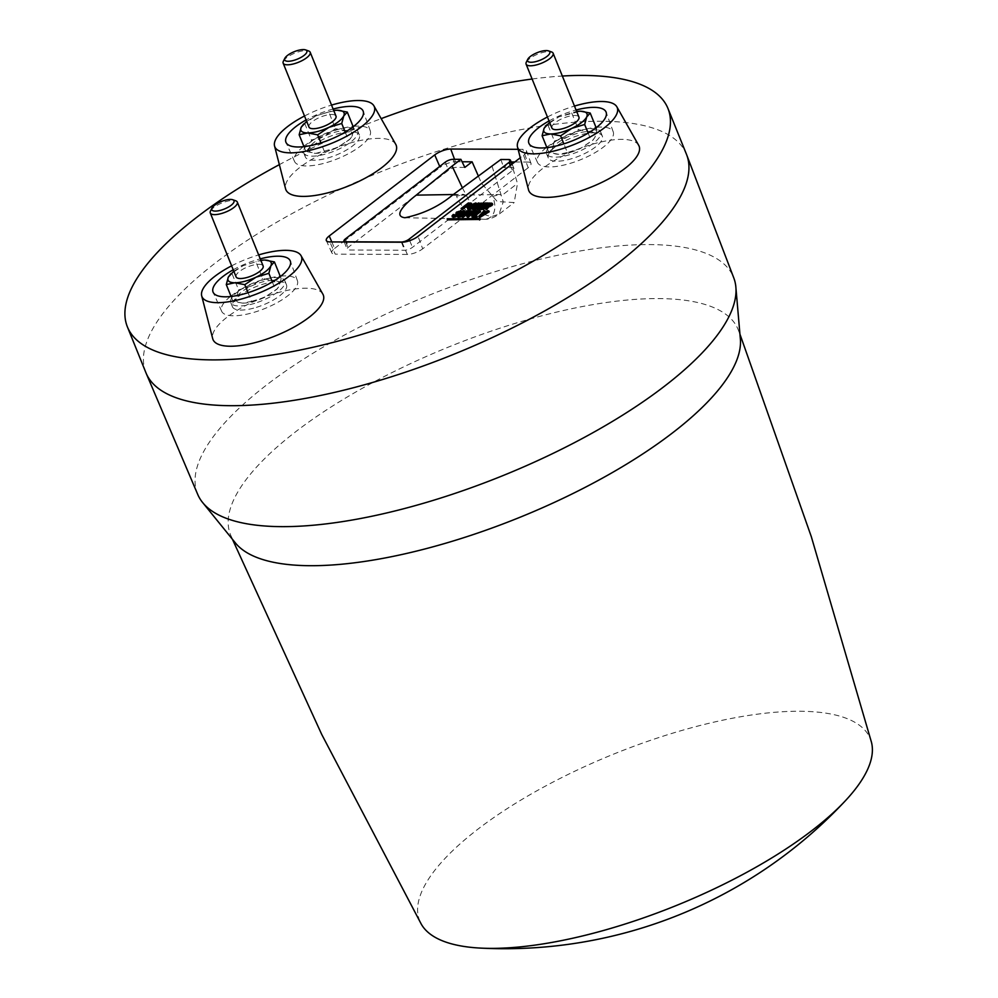 <?xml version="1.0" encoding="UTF-8"?>
<svg xmlns="http://www.w3.org/2000/svg" width="998" height="998" viewBox="0 0 998 998"><rect width="100%" height="100%" fill="white"/><g stroke="black" fill="none" stroke-linecap="round" stroke-linejoin="round"><path stroke-width="0.75" stroke-dasharray="4.99 3.74" d="M598.663 129.952A29.154 9.83 158 0 1 600.684 132.01A29.154 9.83 158 0 1 580.998 150.473A29.154 9.83 158 0 1 548.638 155.925A29.154 9.83 158 0 1 546.617 153.854A29.154 9.83 158 0 1 566.303 135.404A29.154 9.83 158 0 1 598.663 129.952M550.285 159.992A29.154 9.83 -22 0 0 582.645 154.54A29.154 9.83 -22 0 0 602.318 136.09A29.154 9.83 -22 0 0 600.309 134.031A29.154 9.83 -22 0 0 567.949 139.471A29.154 9.83 -22 0 0 548.264 157.934A29.154 9.83 -22 0 0 550.285 159.992M596.155 127.744L596.979 129.777L594.933 137.3L593.149 139.895L580.125 148.677L592.438 140.606L594.933 137.3C596.467 133.657 594.297 131.736 588.458 131.561C582.208 131.686 575.122 133.57 567.176 137.188C559.404 140.968 554.464 144.76 552.368 148.565C550.834 152.22 552.992 154.129 558.843 154.316C565.093 154.191 572.178 152.307 580.125 148.677L567.363 152.532L563.87 143.874M588.159 133.108L591.427 141.192M551.906 128.043A14.571 4.915 158 0 1 552.119 126.097A14.571 4.915 158 0 1 566.016 117.128A14.571 4.915 158 0 1 578.94 117.115M549.611 122.355L558.942 116.828L576.644 111.427M567.363 152.532L558.843 154.316L548.85 152.457L552.368 148.565L554.401 141.042L547.653 124.326L558.942 116.828L580.562 111.202M547.653 124.326L545.931 125.623M571.717 112.986L578.466 129.703L588.458 131.561L596.979 129.777M554.401 141.042L567.176 137.188L578.466 129.703M546.904 147.642L548.85 152.457M596.742 127.282A40.856 13.772 158 0 1 613.234 131.861A40.856 13.772 158 0 1 603.378 147.118A40.856 13.772 158 0 1 564.032 165.032A40.856 13.772 158 0 1 537.485 162.474A40.856 13.772 158 0 1 546.168 147.716M546.754 147.255A40.856 13.772 158 0 1 547.216 146.893A40.856 13.772 158 0 1 595.993 127.357M549.037 120.945A41.629 14.034 158 0 1 576.071 110.017M547.453 116.991A53.643 18.089 158 0 1 574.474 106.075M638.795 145.508A59.468 20.047 -22 0 0 621.692 139.371A59.468 20.047 -22 0 0 559.03 157.971A59.468 20.047 -22 0 0 528.578 190.044M447.491 219.872L480.288 219.435M518.012 149.313L522.877 149.326A12.113 4.079 158 0 1 526.433 150.748A12.113 4.079 158 0 1 523.513 155.264L520.008 157.958M461.438 209.568L468.773 203.929L471.942 204.353L468.311 206.935M471.942 204.353L470.931 203.941L471.942 204.353L471.468 203.255M467.451 208.195L467.825 209.218L470.12 206.761L476.058 203.966L476.919 204.341L471.954 208.582M475.622 202.968L476.882 204.266M474.674 209.63L479.427 205.401L474.374 208.769M472.304 209.617L478.753 203.979L475.385 207.596L481.685 203.991L477.593 207.609L483.718 203.991L476.819 208.719M477.131 209.642L484.467 204.004L488.446 204.016L487.149 204.565M483.631 205.388L482.346 206.374L485.115 206.386L484.067 206.935M480.1 208.108L478.803 209.093L482.034 209.106M482.221 209.655L489.569 204.016L492.7 204.503M485.714 209.667L487.723 207.06L486.537 207.097M459.804 213.223L460.49 212.437L459.105 212.424M457.945 213.036L457.221 215.955M457.284 213.11L458.157 214.632L457.496 215.343M452.418 216.915L454.502 215.518M454.327 215.655L454.102 216.716L456.61 215.817L456.934 213.123L458.943 212.05L461.75 212L460.153 213.223M453.192 215.58L454.102 216.716L453.666 215.718M456.236 214.807L456.61 215.817L456.635 214.271M460.377 210.653L461.737 212M460.115 211.401L460.49 212.437L459.903 211.813M457.595 216.99L464.843 211.663M459.716 215.605L458.88 216.466L460.589 216.479L468.112 211.676L460.565 217.003M458.469 215.543L459.479 216.678L459.043 215.68M461.837 217.327L469.185 211.688L472.353 212.1L468.873 214.645M472.353 212.1L471.33 211.688L472.353 212.1L471.879 211.002M467.064 217.339L474.399 211.701L477.568 212.125L474.013 214.682M477.568 212.125L476.545 211.713L477.506 212M472.241 217.364L480.537 211.726M475.198 215.83L473.913 216.828L477.219 216.84M479.04 217.389L485.427 211.751M485.115 212.212L483.918 214.046L489.257 211.763M395.857 144.523A59.468 20.047 -22 0 0 342.501 145.446A59.468 20.047 -22 0 0 286.713 181.761A59.468 20.047 -22 0 0 285.64 189.059M322.978 294.348A59.468 20.047 -22 0 0 251.596 302.569A59.468 20.047 -22 0 0 212.761 338.883M278.991 164.832A291.516 98.278 158 0 1 381.498 118.513M532.109 79.017A291.516 98.278 158 0 1 562.348 76.035M231.636 265.83A53.643 18.089 158 0 1 236.763 263.297A53.643 18.089 158 0 1 258.657 254.914M304.502 116.005A53.643 18.089 158 0 1 331.536 105.089M145.895 372.666A291.516 98.278 158 0 1 143.749 364.482A291.516 98.278 158 0 1 215.805 262.649A291.516 98.278 158 0 1 498.152 134.481A291.516 98.278 158 0 1 686.462 154.266M197.741 494.459A289.071 97.455 158 0 1 195.371 485.776A289.071 97.455 158 0 1 441.353 290.381A289.071 97.455 158 0 1 733.78 277.893M233.233 269.784A41.629 14.034 158 0 1 260.253 258.856M280.925 276.122A40.856 13.772 158 0 1 295.982 278.642A40.856 13.772 158 0 1 297.416 280.712A40.856 13.772 158 0 1 267.526 307.409A40.856 13.772 158 0 1 222.978 313.048A40.856 13.772 158 0 1 221.668 311.314A40.856 13.772 158 0 1 230.351 296.556M230.937 296.094A40.856 13.772 158 0 1 280.189 276.197M256.386 307.372A29.154 9.83 -22 0 0 286.513 284.929A29.154 9.83 -22 0 0 262.574 284.33A29.154 9.83 -22 0 0 232.447 306.773A29.154 9.83 -22 0 0 256.386 307.372M254.739 303.305A29.154 9.83 158 0 1 230.812 302.693A29.154 9.83 158 0 1 260.927 280.251A29.154 9.83 158 0 1 284.867 280.862A29.154 9.83 158 0 1 254.739 303.305M248.053 292.713L251.546 301.371L242.701 303.155L233.033 301.296L236.551 297.404C235.029 301.059 237.187 302.98 243.025 303.155C249.275 303.03 256.374 301.147 264.32 297.529L276.621 289.445L279.116 286.139C280.65 282.496 278.492 280.575 272.641 280.401C266.404 280.525 259.305 282.409 251.359 286.027C243.587 289.819 238.647 293.612 236.551 297.404L238.597 289.882L231.835 273.165L243.138 265.68L260.827 260.266M231.087 296.481L233.033 301.296M230.114 274.462L231.835 273.165M236.102 276.883A14.571 4.915 158 0 1 243.312 268.973A14.571 4.915 158 0 1 258.869 264.308A14.571 4.915 158 0 1 263.123 265.955M233.794 271.194L243.138 265.68L255.9 261.825L262.649 278.542L272.641 280.401L281.162 278.617L279.116 286.139L277.332 288.734L264.32 297.529L251.546 301.371M210.516 210.99A14.571 4.915 158 0 1 233.045 200.411A14.571 4.915 158 0 1 235.753 200.798M264.744 260.041L255.9 261.825M272.342 281.947L275.61 290.031M281.162 278.617L280.338 276.583M238.597 289.882L251.359 286.027L262.649 278.542M333.12 109.032A41.629 14.034 158 0 1 333.132 109.032A41.629 14.034 158 0 0 306.099 119.947M303.804 146.269A40.856 13.772 158 0 1 340.78 128.705A40.856 13.772 158 0 1 353.055 126.372M353.791 126.297A40.856 13.772 158 0 1 370.295 130.875A40.856 13.772 158 0 1 323.926 163.335A40.856 13.772 158 0 1 294.547 161.476A40.856 13.772 158 0 1 303.23 146.731M310.428 147.479A29.154 9.83 -22 0 0 305.326 156.935A29.154 9.83 -22 0 0 325.585 158.57A29.154 9.83 -22 0 0 354.278 144.56A29.154 9.83 -22 0 0 359.38 135.104A29.154 9.83 -22 0 0 339.12 133.47A29.154 9.83 -22 0 0 310.428 147.479M308.781 143.413A29.154 9.83 158 0 1 337.474 129.391A29.154 9.83 158 0 1 357.733 131.025A29.154 9.83 158 0 1 352.631 140.493A29.154 9.83 158 0 1 323.938 154.503A29.154 9.83 158 0 1 303.679 152.869A29.154 9.83 158 0 1 308.781 143.413M351.995 136.314C353.517 132.659 351.358 130.75 345.52 130.576C339.27 130.701 332.172 132.572 324.225 136.202C316.453 139.982 311.526 143.774 309.417 147.579C307.895 151.234 310.054 153.143 315.904 153.33C322.142 153.193 329.24 151.322 337.187 147.692L349.5 139.62L351.995 136.314L350.211 138.909L337.187 147.692L315.904 153.33L305.912 151.471L309.417 147.579L311.463 140.057L324.225 136.202L335.528 128.717L345.52 130.576L354.041 128.792L351.995 136.314M306.673 121.357L316.004 115.843L328.766 111.988L335.528 128.717M328.766 111.988L337.623 110.217M354.041 128.792L353.205 126.746M302.98 124.638L316.004 115.843L333.694 110.441M308.968 127.045A14.571 4.915 158 0 1 318.437 118.001A14.571 4.915 158 0 1 336.002 116.13M283.395 61.165A14.571 4.915 158 0 1 292.614 54.104A14.571 4.915 158 0 1 308.632 50.973M304.702 123.34L311.463 140.057M303.966 146.644L305.912 151.471M324.425 151.546L320.919 142.889M345.221 132.123L348.477 140.207M448.239 219.298L447.828 218.3M468.374 202.931L468.773 203.929M470.931 203.941L470.482 202.943M470.357 203.754L470.083 205.563L466.241 206.623L467.675 205.526M469.696 204.553L470.083 205.563M469.921 204.365L470.732 204.79L469.771 204.49M466.241 206.623L465.779 205.625M466.74 205.638L467.176 206.636M468.287 205.339L468.698 206.349M474.187 204.341L473.776 203.33M474.187 204.777L475.784 204.777L473.713 206.773L470.545 208.794L468.96 208.794L469.609 207.971M470.133 207.796L470.545 208.794M475.198 204.128L475.784 204.777L475.41 203.742M468.998 208.058L469.434 209.056L468.573 207.933M478.753 203.979L478.341 202.981M475.385 207.596L474.923 206.598M475.472 207.596L475.06 206.598M480.786 203.979L480.375 202.981M477.593 207.609L477.131 206.611M477.668 207.609L477.256 206.611M482.907 203.991L482.496 202.993M479.427 205.401L479.077 204.365M479.352 205.401L478.978 204.453M482.346 206.374L481.884 205.376M478.803 209.093L478.341 208.095M484.467 204.004L484.055 203.006M489.157 203.018L489.569 204.016M491.627 204.029L491.191 203.031M487.723 207.06L487.348 206.025M490.48 204.578L491.428 204.864L489.669 206.262L487.286 206.511L488.696 205.426M490.654 204.428L491.428 204.864L491.066 203.842M486.824 205.513L487.286 206.511M488.034 205.513L488.471 206.511M489.669 206.262L489.257 205.251M490.517 204.553L490.891 205.563M458.157 214.632L457.708 213.634M453.192 215.805L452.805 214.795M453.566 215.518L453.154 214.52M455.387 216.491L454.976 215.481M456.934 213.123L456.56 212.1M458.943 212.05L458.531 211.052M458.119 214.782L458.494 215.805M463.883 211.663L463.471 210.665M459.517 216.678L459.08 215.68M460.589 216.479L460.19 215.468M461.762 215.817L461.375 214.795M467.139 211.676L466.74 210.678M468.773 210.69L469.185 211.688M471.33 211.688L470.894 210.69M470.757 211.501L470.482 213.323L466.64 214.383L468.074 213.273M470.095 212.3L470.482 213.323M470.32 212.112L471.131 212.537L470.183 212.237M466.64 214.383L466.178 213.385M467.139 213.385L467.575 214.383M468.686 213.098L469.097 214.096M473.988 210.703L474.399 211.701M476.545 211.713L476.108 210.715M475.971 211.526L475.697 213.335L471.867 214.395L473.289 213.298M475.31 212.325L475.697 213.335M475.547 212.137L476.345 212.562L475.397 212.262M471.867 214.395L471.393 213.397M472.366 213.41L472.803 214.408M473.9 213.11L474.312 214.121M479.576 211.726L479.165 210.728M473.913 216.828L473.451 215.83M484.092 210.753L484.492 211.751M482.383 214.82L482.009 213.797M483.506 213.048L483.918 214.046L483.431 213.048M488.321 211.763L487.897 210.765M523.513 155.264L528.204 167.739A11.614 3.917 -22 0 0 530.998 163.398A11.614 3.917 -22 0 0 527.593 162.038L522.877 149.326M464.843 167.402L456.41 167.365A5.988 2.021 -22 0 0 448.476 170.271L348.539 247.067A5.988 2.021 158 0 0 347.092 249.325A5.988 2.021 158 0 0 348.851 250.011L404.552 250.236A5.988 2.021 158 0 0 412.473 247.329L512.423 170.533A5.988 2.021 158 0 0 513.858 168.263A5.988 2.021 158 0 0 512.111 167.589L503.678 167.552L511.176 161.975M514.768 161.988L527.593 162.038M528.204 167.739L422.703 248.801L418.012 236.339M401.994 242.215L407.346 254.44A11.614 3.917 -22 0 0 422.703 248.801M407.346 254.44L335.216 254.141L329.864 241.915M331.798 241.928L334.604 248.44A11.614 3.917 -22 0 0 331.847 252.868A11.614 3.917 -22 0 0 335.216 254.141M334.604 248.44L343.038 241.965M343.998 241.229L440.106 167.377L439.706 166.429M454.552 159.306L455.462 161.751A11.614 3.917 -22 0 0 440.106 167.377M455.462 161.751L462.086 161.776M492.064 166.242L503.254 201.821L499.062 214.196L492.338 216.292C487.486 216.341 482.059 213.859 476.058 208.832L469.671 201.696L462.423 187.898M478.429 176.209L481.547 183.308L497.216 201.521L514.207 202.557L517.475 183.457L510.939 161.975M500.846 159.493L503.678 167.552M452.319 195.284L499.599 194.498L501.857 195.458L517.475 183.457M481.547 183.308L465.929 195.309L463.534 194.348L456.548 196.282A26.235 15.719 -127.5 0 0 483.618 219.248A26.235 15.719 -127.5 0 0 483.83 219.248A26.235 15.719 -127.5 0 0 492.613 196.431L499.599 194.498M453.366 194.523L463.534 194.348M740.429 339.819A273.764 92.29 -22 0 0 740.179 337.262A273.764 92.29 -22 0 0 738.345 330.064A273.764 92.29 -22 0 0 461.363 341.977A273.764 92.29 -22 0 0 228.48 527.006A273.764 92.29 -22 0 0 230.7 535.178A273.764 92.29 -22 0 0 235.977 543.636M871.429 742.113A243.013 81.923 -22 0 0 628.827 748.163A243.013 81.923 -22 0 0 417.888 914.031A243.013 81.923 -22 0 0 421.206 924.011M526.358 62.101A14.571 4.915 158 0 1 537.822 54.104A14.571 4.915 158 0 1 551.57 51.958M470.12 206.761L469.746 205.738M473.326 205.763L473.713 206.773M508.718 159.53L512.111 167.589M510.29 165.418L512.423 170.533M409.691 240.668L412.473 247.329M401.446 242.202L404.552 250.236M345.732 241.978L348.851 250.011M345.358 238.934L348.539 247.067M445.308 162.125L448.476 170.271M453.017 159.306L456.41 167.365M600.684 132.01L602.318 136.09M592.438 140.606L593.149 139.895M537.485 162.474L528.952 143.425M221.668 311.314L213.135 292.264M230.812 302.693L232.447 306.773M276.621 289.445L277.332 288.734M370.295 130.875L363.197 111.252M357.733 131.025L359.38 135.104M349.5 139.62L350.211 138.909M470.345 203.704L470.719 204.74M475.385 203.679L475.759 204.715M468.536 207.871L468.985 208.869M491.041 203.779L491.415 204.815M457.209 212.948L457.658 213.946M457.833 213.784L458.282 214.795M453.154 215.531L453.603 216.541M456.622 214.183L456.997 215.219M460.103 211.351L460.477 212.387M458.444 215.518L458.893 216.516M470.744 211.451L471.118 212.487M477.094 211.027L477.543 212.025M475.959 211.476L476.333 212.512M530.998 163.398L526.433 150.748M404.739 217.739L484.018 219.261C488.746 219.535 493.761 217.838 499.062 214.196L514.207 202.557M512.074 164.059L513.858 168.263M344.285 241.978L347.092 249.325M331.847 252.868L326.346 240.593M294.547 161.476L286.014 142.44M297.416 280.712L290.318 261.077M613.234 131.861L606.135 112.238M740.104 334.642L738.345 330.064M232.621 539.681L230.7 535.178M303.679 152.869L305.326 156.935M284.867 280.862L286.513 284.929M546.617 153.854L548.264 157.934"/><path stroke-width="1.5" d="M576.644 111.427L580.237 111.202C586.076 111.377 588.234 113.298 586.712 116.953L584.666 124.476L588.159 133.108M584.666 124.476L571.904 128.33L560.614 135.815L550.622 133.957C544.771 133.782 542.613 131.861 544.135 128.218L549.611 122.355M563.87 143.874L560.614 135.815M580.562 111.202L590.217 113.061L586.712 116.953C584.616 120.746 579.676 124.538 571.904 128.33C563.957 131.948 556.859 133.832 550.622 133.957L542.101 135.74L546.904 147.642M548.526 50.886A11.976 4.042 158 0 1 549.636 53.53A11.976 4.042 158 0 1 536.225 61.502A11.976 4.042 158 0 1 527.755 59.319A11.976 4.042 158 0 1 527.78 59.269A11.976 4.042 158 0 1 537.186 52.669A11.976 4.042 158 0 1 548.526 50.886L551.57 51.958A14.571 4.915 158 0 1 553.129 53.231L578.94 117.115A14.571 4.915 158 0 1 578.728 119.061A14.571 4.915 158 0 1 564.831 128.031A14.571 4.915 158 0 1 551.906 128.043L526.096 64.146A14.571 4.915 158 0 1 526.308 62.2A14.571 4.915 158 0 1 526.333 62.15A14.571 4.915 158 0 1 526.358 62.101M553.129 53.231A14.571 4.915 158 0 1 552.917 55.164A14.571 4.915 158 0 1 539.02 64.134A14.571 4.915 158 0 1 526.096 64.146M546.642 124.912L544.135 128.218L542.101 135.74M590.217 113.061L596.155 127.744M595.993 127.357A40.856 13.772 158 0 1 596.742 127.282M576.071 110.017A41.629 14.034 158 0 1 606.135 112.238A41.629 14.034 158 0 1 596.093 127.781A41.629 14.034 158 0 1 556.011 146.032A41.629 14.034 158 0 1 528.952 143.425A41.629 14.034 158 0 1 538.87 127.557A41.629 14.034 158 0 1 549.037 120.945M574.474 106.075A53.643 18.089 158 0 1 601.532 101.497A53.643 18.089 158 0 1 616.752 106.649A53.643 18.089 158 0 1 591.926 135.953A53.643 18.089 158 0 1 533.431 153.842A53.643 18.089 158 0 1 517.438 146.768A53.643 18.089 158 0 1 547.453 116.991M517.438 146.768L528.578 190.044A59.468 20.047 -22 0 0 546.168 197.392A59.468 20.047 -22 0 0 610.439 177.906A59.468 20.047 -22 0 0 638.795 145.508L616.752 106.649M480.288 219.435L447.491 219.872L447.141 218.836L479.826 218.437L480.288 219.435M520.008 157.958L418.012 236.339A12.113 4.079 158 0 1 401.994 242.215L329.864 241.915A12.113 4.079 158 0 1 326.346 240.593A12.113 4.079 158 0 1 329.228 235.977L434.729 154.902A12.113 4.079 158 0 1 450.734 149.039L518.012 149.313M468.786 206.786L465.53 207.172L462.411 209.58L461.088 208.532L468.374 202.931L471.493 203.355L470.532 204.553L465.118 206.137L461.088 208.532M470.931 203.941L471.942 204.353M476.058 203.966L476.919 204.341L476.058 203.966M474.374 208.769L473.127 209.617L472.715 208.582L468.723 209.605L467.451 208.195L469.746 205.738L475.622 202.968L476.47 203.343L474.212 205.763L470.145 208.208L467.451 208.195L468.723 209.605L467.825 209.218M473.127 209.617L471.954 208.582L478.341 202.981L474.923 206.598L481.223 202.993L477.131 206.611L483.257 202.993L475.073 208.594L479.077 204.365L472.715 208.582M476.819 208.719L474.674 209.63L474.312 208.594M487.149 204.565L483.631 205.388M484.067 206.935L481.635 206.923L480.1 208.108M484.304 203.517L481.884 205.376L484.654 205.388L483.993 205.9L481.223 205.887L478.341 208.095L481.56 208.108L482.034 209.106L477.131 209.642L476.77 208.594L484.055 203.006L487.985 203.018L484.304 203.517L484.716 204.553M486.537 207.097L483.194 209.667L481.872 208.619L489.157 203.018L492.251 203.492L488.296 205.95L486.263 208.644L485.352 208.632L487.348 206.025L481.872 208.619M491.191 203.031L492.7 204.503L491.627 204.029L492.7 204.503L491.839 205.576L488.721 206.985L486.7 209.68L485.352 208.632M460.066 212.225L457.571 213.759M458.157 214.632L455.55 216.89L453.429 217.29L452.082 216.005M459.105 212.424L458.693 211.401L457.508 212.013L457.221 214.72L453.042 216.254L453.429 217.29L452.418 216.915M452.044 215.88L453.042 216.254L452.044 215.88L453.154 214.52L454.327 215.655M456.947 215.119L455.936 213.098L456.56 212.1L461.301 211.002L460.328 212.187L458.693 211.401M461.75 212L460.377 210.653M460.153 213.223L459.442 212.175M461.575 216.554L458.656 217.314L457.246 216.042M457.221 215.955L458.269 216.279L457.221 215.955L458.119 214.782L463.471 210.665L464.382 210.665L459.03 214.782L459.043 215.68L467.638 210.678L462.286 214.795L458.269 216.279L458.656 217.314L457.595 216.99M464.382 210.665L464.843 211.663L459.716 215.605M469.185 214.533L465.929 214.932L462.81 217.327L461.488 216.292L468.773 210.69L471.904 211.102L470.944 212.3L465.517 213.884L461.488 216.292M471.33 211.688L472.353 212.1M474.399 214.558L471.143 214.944L468.025 217.352L466.702 216.304L473.988 210.703L477.119 211.127L476.158 212.325L470.732 213.909L466.702 216.304M476.545 211.713L477.568 212.125M476.745 215.842L477.219 216.84L476.495 217.389L472.241 217.364L471.879 216.329L479.165 210.728L473.451 215.83L476.745 215.842L471.879 216.329M480.075 210.728L480.537 211.726L475.198 215.83M484.978 210.753L483.431 213.048L487.897 210.765L489.257 211.763L480.001 217.402L478.678 216.354L484.092 210.753L484.978 210.753L485.115 212.212M274.5 145.783L285.64 189.059A59.468 20.047 -22 0 0 337.673 189.944A59.468 20.047 -22 0 0 395.27 153.031A59.468 20.047 -22 0 0 395.857 144.523L373.801 105.663A53.643 18.089 158 0 1 373.501 113.722A53.643 18.089 158 0 1 320.932 147.217A53.643 18.089 158 0 1 274.5 145.783A53.643 18.089 158 0 1 275.585 139.633A53.643 18.089 158 0 1 304.502 116.005M201.633 295.62L212.761 338.883A59.468 20.047 -22 0 0 284.642 331.872A59.468 20.047 -22 0 0 322.978 294.348L300.934 255.488A53.643 18.089 158 0 1 266.566 289.719A53.643 18.089 158 0 1 201.633 295.62A53.643 18.089 158 0 1 231.636 265.83M562.348 76.035A291.516 98.278 158 0 1 667.961 108.47A291.516 98.278 158 0 1 598.052 218.487A291.516 98.278 158 0 1 315.717 346.655A291.516 98.278 158 0 1 127.395 326.87A291.516 98.278 158 0 1 197.305 216.853A291.516 98.278 158 0 1 278.991 164.832M381.498 118.513A291.516 98.278 158 0 1 532.109 79.017M331.536 105.089A53.643 18.089 158 0 1 373.801 105.663M667.961 108.47L686.462 154.266A291.516 98.278 158 0 1 686.686 154.84A291.516 98.278 158 0 1 688.62 162.449A291.516 98.278 158 0 1 616.564 264.283A291.516 98.278 158 0 1 335.029 392.276A291.516 98.278 158 0 1 146.132 373.24A291.516 98.278 158 0 1 145.895 372.666L127.395 326.87M686.686 154.84L733.78 277.893A289.071 97.455 158 0 1 735.688 285.44A289.071 97.455 158 0 1 735.788 286.264A289.071 97.455 158 0 1 502.044 475.971A289.071 97.455 158 0 1 202.107 501.882A289.071 97.455 158 0 1 197.741 494.459L146.132 373.24M260.253 258.856A41.629 14.034 158 0 1 288.859 258.981A41.629 14.034 158 0 1 290.318 261.077A41.629 14.034 158 0 1 259.867 288.285A41.629 14.034 158 0 1 214.47 294.036A41.629 14.034 158 0 1 213.135 292.264A41.629 14.034 158 0 1 233.233 269.784M258.657 254.914A53.643 18.089 158 0 1 300.934 255.488M280.189 276.197A40.856 13.772 158 0 1 280.925 276.122M260.827 260.266L264.42 260.041C270.258 260.216 272.417 262.137 270.895 265.792C268.799 269.597 263.859 273.39 256.087 277.17C248.14 280.787 241.054 282.671 234.804 282.796L226.284 284.58L231.087 296.481M226.284 284.58L228.33 277.057L233.794 271.194M280.338 276.583L274.413 261.9L270.895 265.792L268.861 273.315L256.087 277.17L244.797 284.655L234.804 282.796C228.966 282.621 226.796 280.712 228.33 277.057L230.825 273.751M232.709 199.725L235.753 200.798A14.571 4.915 158 0 1 237.312 202.07L263.123 265.955A14.571 4.915 158 0 1 255.912 273.864A14.571 4.915 158 0 1 240.356 278.529A14.571 4.915 158 0 1 236.102 276.883L210.279 212.986A14.571 4.915 158 0 1 210.516 210.99L211.963 208.108A11.976 4.042 158 0 1 230.488 199.413A11.976 4.042 158 0 1 232.709 199.725A11.976 4.042 158 0 1 229.79 206.237A11.976 4.042 158 0 1 215.269 211.102A11.976 4.042 158 0 1 211.963 208.108M274.413 261.9L264.744 260.041M237.312 202.07A14.571 4.915 158 0 1 230.101 209.967A14.571 4.915 158 0 1 214.545 214.632A14.571 4.915 158 0 1 210.279 212.986M244.797 284.655L248.053 292.713M268.861 273.315L272.342 281.947M333.132 109.032A41.629 14.034 158 0 1 363.197 111.252A41.629 14.034 158 0 1 315.954 144.323A41.629 14.034 158 0 1 286.014 142.44A41.629 14.034 158 0 1 306.099 119.947M353.055 126.372A40.856 13.772 158 0 1 353.791 126.297M333.694 110.441L337.287 110.217L347.279 112.075L343.774 115.955C341.665 119.76 336.738 123.552 328.966 127.332C321.019 130.963 313.921 132.834 307.671 132.971C301.833 132.796 299.674 130.875 301.196 127.22L306.673 121.357M353.205 126.746L347.279 112.075M305.588 49.9L308.632 50.973A14.571 4.915 158 0 1 310.178 52.233L336.002 116.13A14.571 4.915 158 0 1 326.533 125.187A14.571 4.915 158 0 1 308.968 127.045L283.158 63.161A14.571 4.915 158 0 1 283.395 61.165L284.842 58.283A11.976 4.042 158 0 1 292.426 52.482A11.976 4.042 158 0 1 305.588 49.9A11.976 4.042 158 0 1 299.076 58.383A11.976 4.042 158 0 1 288.11 61.277A11.976 4.042 158 0 1 284.842 58.283M320.919 142.889L317.663 134.83L328.966 127.332L341.728 123.49L343.774 115.955C345.296 112.312 343.137 110.391 337.287 110.217L337.611 110.217M310.178 52.233A14.571 4.915 158 0 1 300.722 61.29A14.571 4.915 158 0 1 283.158 63.161M317.663 134.83L307.671 132.971L299.151 134.755L301.196 127.22L303.691 123.927M299.151 134.755L303.966 146.644M341.728 123.49L345.221 132.123M479.826 218.437L447.141 218.836M479.551 219.997L479.14 218.961M470.482 202.943L471.904 204.253L471.468 203.255M468.711 206.586L468.374 205.75M466.715 207.185L466.328 206.149M465.53 207.172L465.118 206.137M462.411 209.58L461.987 208.545M468.287 205.339L465.779 205.625L468.623 203.442L470.357 203.754L468.287 205.339M469.921 204.365L469.584 203.455L470.357 203.754M467.675 205.526L469.771 204.49M468.623 203.442L469.035 204.49M475.622 202.968L476.882 204.266M470.557 209.231L470.145 208.208M468.998 208.058L470.619 205.75L474.961 203.48L473.326 205.763L468.573 207.933M468.96 208.794L475.347 204.515M473.776 203.742L474.187 204.777M479.414 203.642L479.102 202.981M481.535 203.654L481.223 202.993M475.485 209.63L475.073 208.594M487.598 204.216L487.323 203.53M485.028 206.187L484.654 205.388M484.329 206.736L483.993 205.9M481.635 206.923L481.223 205.887M481.56 208.108L476.77 208.594M481.31 209.655L480.899 208.619M488.296 203.679L487.985 203.018M491.839 205.576L491.39 204.553M489.943 206.611L489.531 205.576M488.721 206.985L488.296 205.95M486.7 209.68L486.263 208.644M486.575 207.048L486.163 206.025M483.194 209.667L482.783 208.619M491.066 203.842L489.257 205.251L486.824 205.513L489.407 203.53L491.066 203.842L490.33 203.542L490.654 204.428M489.407 203.53L490.48 204.578M488.696 205.426L489.818 204.565M457.508 212.013L457.945 213.036M457.284 213.11L457.496 215.343M455.55 216.89L455.138 215.855M454.04 214.52L453.666 215.718L456.236 214.807L455.936 213.098M454.127 215.693L453.728 214.77M460.602 212.873L460.328 212.187M459.404 215.655L459.03 214.782M467.937 211.327L467.638 210.678M462.573 215.456L462.286 214.795M460.565 217.003L460.153 215.967M458.693 217.314L458.307 216.279M470.894 210.69L472.304 212L471.879 211.002M469.147 214.433L468.773 213.497M467.114 214.932L466.727 213.896M465.929 214.932L465.517 213.884M462.81 217.327L462.398 216.292M468.686 213.098L466.178 213.385L469.023 211.202L470.757 211.501L468.686 213.098M470.32 212.112L469.983 211.202L470.757 211.501M468.074 213.273L470.183 212.237M469.023 211.202L469.434 212.237M476.108 210.715L477.506 212M474.349 214.433L473.988 213.522M472.328 214.957L471.942 213.921M471.143 214.944L470.732 213.909M468.025 217.352L467.613 216.317M473.9 213.11L471.393 213.397L474.237 211.214L475.971 211.526L473.9 213.11M475.547 212.137L475.198 211.227L475.971 211.526M473.289 213.298L475.397 212.262M474.237 211.214L474.649 212.262M476.495 217.389L476.083 216.341M488.783 210.765L478.678 216.354M483.356 214.82L482.92 213.809M480.001 217.402L479.589 216.354M462.086 161.776L472.104 161.813L464.843 167.402L460.889 159.331L453.017 159.306A5.826 1.971 -22 0 0 445.308 162.125L345.358 238.934A5.826 1.971 -22 0 0 343.948 241.117A5.826 1.971 -22 0 0 345.657 241.79L401.371 242.015A5.826 1.971 -22 0 0 409.08 239.183L509.017 162.387L510.29 165.418M511.176 161.975L514.768 161.988M343.038 241.965L343.998 241.229M462.423 187.898L452.106 166.08L460.889 159.331M472.104 161.813L478.429 176.209M509.017 162.387A5.826 1.971 158 0 0 510.415 160.179A5.826 1.971 158 0 0 508.718 159.53L500.846 159.493L451.844 195.645C438.633 206.549 423.002 213.921 404.963 217.739L404.739 217.739M404.963 217.739C392.688 216.242 404.914 203.979 415.779 195.496L452.106 166.08M416.253 195.134L453.366 194.523M232.621 539.681L321.743 734.478L421.206 924.011A243.013 81.923 -22 0 0 480.537 948.1A243.013 81.923 -22 0 0 845.481 800.645A243.013 81.923 -22 0 0 872.115 745.606A243.013 81.923 -22 0 0 871.429 742.113L811.312 536.674L740.104 334.642M202.107 501.882L235.977 543.636A273.764 92.29 -22 0 0 518.898 517.712A273.764 92.29 -22 0 0 740.429 339.819L735.788 286.264M471.068 206.761L470.619 205.75M409.08 239.183L409.691 240.668M450.734 149.039L454.552 159.306M439.706 166.429L434.729 154.902M329.228 235.977L331.798 241.928M476.433 203.23L476.882 204.241M467.463 208.27L467.837 209.293M492.214 203.367L492.663 204.365M457.833 213.784L458.282 214.795M452.057 215.955L452.431 216.978M461.276 210.915L461.725 211.925M457.234 216.005L457.608 217.04M477.094 211.027L477.543 212.025M510.415 160.179L512.074 164.059M343.948 241.117L344.285 241.978M480.537 948.1A466.415 466.415 0 0 0 845.481 800.645M527.78 59.269L526.333 62.15"/></g></svg>
